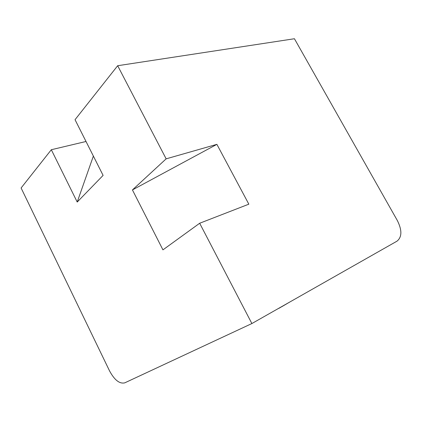 <?xml version="1.0" encoding="UTF-8"?>
<svg xmlns="http://www.w3.org/2000/svg" width="422" height="422" viewBox="0 0 422 422"><rect width="100%" height="100%" fill="white"/><g stroke="black" fill="none" stroke-linecap="round" stroke-linejoin="round"><path stroke-width="0.63" d="M199.669 223.249L248.838 204.174L216.887 144.35L166.147 158.841L117.669 65.721L294.429 38.74L397.36 220.558C402.129 230.164 402.024 237.022 397.033 241.141L251.876 323.547L199.669 223.249L162.945 249.861L132.434 189.926L216.887 144.35M166.147 158.841L132.434 189.926M251.876 323.547L124.775 382.844C119.584 384.062 114.515 380.09 109.562 370.927L21.1 187.98L51.32 149.726L77.215 202.048L103.1 175.388L75.037 119.695L117.669 65.721M86.014 141.486L51.32 149.726M93.367 156.071L77.215 202.048M287.039 303.587L278.789 308.398M289.661 302.099L282.007 306.567"/></g></svg>
